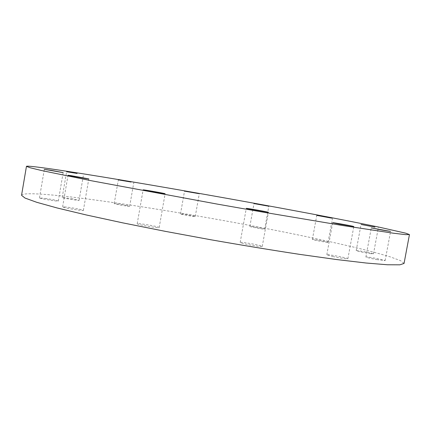 <?xml version="1.0" encoding="UTF-8"?>
<svg xmlns="http://www.w3.org/2000/svg" width="431" height="431" viewBox="0 0 431 431"><rect width="100%" height="100%" fill="white"/><g stroke="black" fill="none" stroke-linecap="round" stroke-linejoin="round"><path stroke-width="0.32" stroke-dasharray="2.15 1.62" d="M46.623 198.589L39.469 197.894C38.882 198.454 58.724 201.762 58.309 201.035C57.366 200.507 53.471 199.693 46.623 198.589M72.737 198.847L62.209 197.473C61.692 197.926 79.476 200.932 79.099 200.329L72.737 198.847M126.946 205.539C120.303 204.235 116.058 203.594 114.215 203.615C113.741 203.998 130.006 206.805 129.666 206.282L126.946 205.539M194.58 216.27C191.757 215.457 180.223 213.534 180.503 213.927C180.045 214.277 195.561 217.019 195.248 216.534L194.58 216.27M264.693 229.125C265.076 228.759 249.608 225.968 249.861 226.447C249.393 226.798 265 229.621 264.693 229.13L268.825 206.228M327.291 242.319L328.077 242.308C328.497 241.904 312.109 238.882 312.383 239.41C311.882 239.701 324.123 242.087 327.291 242.319M370.04 253.579L373.472 253.875C373.93 253.396 355.914 250.012 356.211 250.632C355.823 250.907 364.696 252.798 370.04 253.579M376.769 259.591L385.142 260.642C385.653 260.038 365.58 256.235 365.897 256.989C366.603 257.485 370.229 258.352 376.769 259.591M332.78 256.537C341.207 258.255 346.233 259.004 347.86 258.772C348.437 258.024 326.477 253.897 326.795 254.807L332.78 256.537M241.462 243.019C246.123 244.544 262.716 247.265 262.247 246.435C262.872 245.578 239.873 241.403 240.175 242.427L241.462 243.019M137.354 223.657L137.203 223.748C136.455 224.567 159.621 228.565 159.174 227.541C159.831 226.776 139.03 223.075 137.354 223.657M65.62 206.982L62.614 206.918C61.94 207.623 83.824 211.282 83.377 210.393C83.84 209.924 71.632 207.58 65.62 206.982M21.55 195.308C22.213 192.371 45.309 193.848 76.977 197.678C131.929 204.413 208.432 217.165 275.748 230.391C304.792 236.156 330.884 241.753 354.023 247.195C368.435 250.707 380.53 253.94 390.308 256.887L400.609 260.685L404.052 263.438M58.309 201.035L63.163 172.615M39.469 197.894L44.323 169.335M79.099 200.329L83.506 174.7M62.209 197.473L66.611 171.748M129.666 206.282L133.793 182.599M114.215 203.615L118.331 179.872M195.248 216.534L199.284 193.761M180.503 213.927L184.522 191.143M249.861 226.447L253.978 203.572M328.077 242.308L332.495 218.226M312.383 239.41L316.769 215.392M373.472 253.875L378.343 227.606M356.211 250.632L361.043 224.465M385.142 260.642L390.578 231.42M365.897 256.989L371.285 227.907M347.86 258.772L353.808 226.534M326.795 254.807L332.689 222.698M262.247 246.435L268.4 212.338M240.175 242.427L246.284 208.372M159.174 227.541L165.111 193.751M137.203 223.748L143.119 189.877M83.377 210.393L88.797 178.887M62.614 206.918L68.028 175.266"/><path stroke-width="0.65" d="M51.429 170.401L63.163 172.615L44.323 169.335L51.429 170.401M77.095 173.44L66.611 171.748L77.095 173.44M131.035 182.017L118.331 179.872L131.035 182.017M198.599 193.589L184.522 191.143L198.599 193.589M268.825 206.228L253.978 203.572L268.825 206.228M331.725 218.145L316.769 215.392L331.725 218.145M374.948 227.11L361.043 224.465L374.948 227.11M382.254 230.089L371.285 227.907L390.578 231.42L382.254 230.089M338.761 224.012L332.689 222.698C332.269 222.326 354.287 226.323 353.808 226.534L338.761 224.012M247.615 208.739L246.284 208.372C245.875 207.963 268.917 212.095 268.4 212.338L247.615 208.739M143.259 189.861C144.838 189.834 165.671 193.546 165.111 193.751C165.666 194.182 142.478 190.093 143.119 189.877L143.259 189.861M70.991 175.627L88.797 178.887C89.336 179.264 67.446 175.449 68.028 175.266L70.991 175.627M409.45 234.583L404.052 263.438L399.833 264.828L387.404 264.763L366.307 263.039L336.692 259.559L299.545 254.355C271.573 250.088 242.039 245.228 210.948 239.787L165.251 231.339L122.765 222.865L86.108 214.924L57.113 207.963L36.716 202.295L25.03 198.066L21.55 195.308L26.447 166.361L30.165 167.767L42.093 170.644L91.975 180.864L217.299 204.105L263.142 212.16L342.947 225.569L393.287 233.198L405.479 234.626L409.45 234.583L405.749 233.176L379.064 227.137C353.539 221.846 318.24 215.053 279.816 207.941C212.284 195.48 135.813 182.162 81.13 173.488C49.624 168.505 26.787 165.359 26.447 166.361"/></g></svg>
